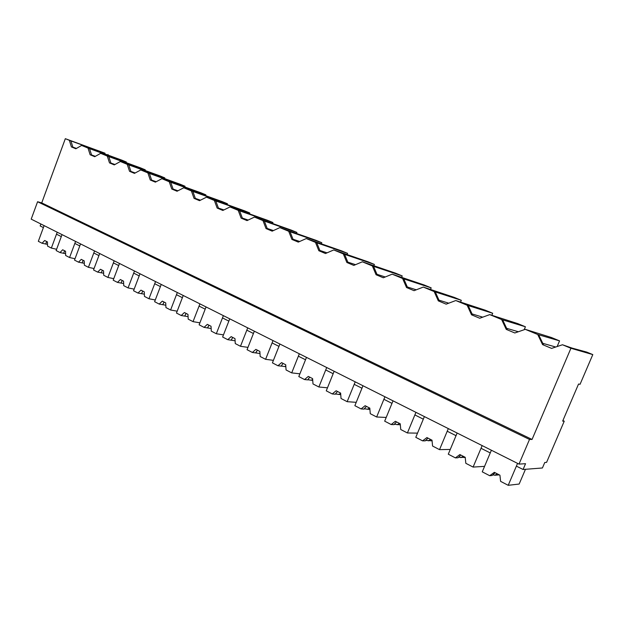 <?xml version="1.0" encoding="UTF-8"?>
<svg xmlns="http://www.w3.org/2000/svg" width="624" height="624" viewBox="0 0 624 624"><rect width="100%" height="100%" fill="white"/><g stroke="black" fill="none" stroke-linecap="round" stroke-linejoin="round"><path stroke-width="0.94" d="M519.004 464.1L31.2 219.133L37.588 201.739L41.73 202.901L65.325 138.684L70.918 140.923L72.961 147.459L71.409 146.905L75.855 148.769L81.611 145.431L88.007 148.083L90.137 154.768L94.739 156.694L100.667 153.332L107.281 156.07L109.504 162.895L114.262 164.892L120.37 161.499L127.218 164.338L129.542 171.304L134.472 173.371L140.767 169.954L147.857 172.887L150.29 180.008L155.392 182.146L161.889 178.706L169.229 181.748L171.779 189.025L177.06 191.24L183.776 187.777L191.381 190.936L194.048 198.37L199.532 200.671L206.466 197.184L214.36 200.46L217.152 208.065L222.838 210.452L230.006 206.95L238.204 210.343L241.129 218.127L247.034 220.6L254.452 217.082L262.961 220.607L266.035 228.571L272.173 231.153L279.848 227.604L288.694 231.27L291.915 239.437L298.303 242.112L306.259 238.555L315.463 242.369L318.841 250.731L325.486 253.523L333.739 249.943L343.317 253.913L346.874 262.493L353.792 265.403L362.357 261.807L372.341 265.941L376.077 274.747L383.284 277.774L392.184 274.17L402.597 278.483L406.528 287.531L414.055 290.683L423.298 287.071L434.164 291.572L438.313 300.869L446.168 304.161L455.785 300.534L467.142 305.245L471.518 314.8L479.731 318.248L489.746 314.613L501.626 319.535L506.236 329.371L514.831 332.974L525.275 329.339L537.709 334.495L542.584 344.62L551.585 348.395L562.481 344.76L570.929 348.262L532.054 439.452L529.511 439.436L519.004 464.1L525.548 463.694L523.068 469.49L542.42 467.977L544.768 462.485L546.585 462.368L564.236 421.2L562.887 420.576M65.325 138.684L105.011 153.208L70.918 140.923M69.365 140.353L71.409 146.905M107.819 155.048L108.038 154.463M76.456 148.426L72.86 147.131M523.068 469.49L516.391 466.12L517.561 463.375L508.217 485.316L500.604 481.361L499.933 475.207L494.364 472.329L489.684 475.699L482.251 471.838L491.384 450.232L490.246 452.93L481.026 448.282L482.157 445.598L473.101 467.08L465.824 463.304L465.215 457.306L459.888 454.561L455.387 457.883L448.282 454.194L457.135 433.033L456.035 435.677L447.213 431.231L448.313 428.602L439.53 449.647L432.572 446.035L432.011 440.185L426.917 437.564L422.588 440.856L415.787 437.323L424.382 416.582L423.306 419.18L414.874 414.921L415.935 412.347L407.41 432.97L400.748 429.515L400.241 423.805L395.359 421.294L391.193 424.546L384.68 421.161L393.026 400.834L391.981 403.377L383.9 399.298L384.93 396.77L376.646 416.996L370.266 413.681L369.806 408.119L365.126 405.701L361.101 408.923L354.861 405.678L362.973 385.741L361.959 388.237L354.206 384.329L355.212 381.849L347.162 401.684L341.039 398.502L340.618 393.073L336.133 390.757L332.249 393.939L326.258 390.827L334.144 371.272L333.161 373.714L325.72 369.962L326.703 367.528L318.872 386.989L312.991 383.939L312.608 378.628L308.303 376.412L304.551 379.556L298.802 376.568L306.478 357.373L305.518 359.775L298.373 356.171L299.325 353.785L291.704 372.887L286.057 369.954L285.714 364.759L281.572 362.63L277.945 365.742L272.415 362.864L279.895 344.027L278.959 346.382L272.095 342.919L273.016 340.571L265.598 359.323L260.169 356.507L259.857 351.429L255.871 349.378L252.369 352.459L247.049 349.69L254.335 331.188L253.422 333.497L246.815 330.166L247.72 327.865L240.482 346.289L235.264 343.574L234.983 338.606L231.153 336.632L227.752 339.674L222.635 337.015L229.733 318.841L228.852 321.11L222.487 317.905L223.369 315.643L216.317 333.739L211.286 331.126L211.037 326.266L207.347 324.363L204.056 327.366L199.126 324.808L206.053 306.946L205.187 309.176L199.064 306.088L199.922 303.865L193.034 321.649L188.191 319.129L187.972 314.371L184.415 312.538L181.225 315.51L176.467 313.045L183.23 295.48L182.387 297.679L176.483 294.7L177.317 292.516L170.602 309.995L165.929 307.57L165.734 302.905L162.302 301.142L159.206 304.083L154.619 301.696L161.226 284.435L160.399 286.588L154.705 283.717L155.524 281.572L148.964 298.756L144.456 296.416L144.284 291.853L140.969 290.144L137.966 293.046L133.544 290.753L139.994 273.772L139.191 275.894L133.692 273.117L134.488 271.003L128.076 287.914L123.724 285.652L123.575 281.174L120.377 279.529L117.46 282.399L113.186 280.184L119.496 263.476L118.708 265.559L113.396 262.883L114.176 260.809L107.905 277.438L103.701 275.254L103.576 270.863L100.487 269.272L97.656 272.111L93.522 269.966L99.692 253.531L98.92 255.583L93.787 252.993L94.552 250.949L88.421 267.322L84.357 265.208L84.248 260.902L81.26 259.358L78.507 262.174L74.513 260.099L80.543 243.914L79.794 245.934L77.306 244.686L74.825 243.43L75.574 241.418L69.576 257.533L65.645 255.489L65.559 251.261L62.673 249.772L59.99 252.556L56.129 250.552L62.033 234.616L61.292 236.605L56.488 234.187L57.221 232.206L51.355 248.071L47.549 246.09L47.471 241.94L44.678 240.497L42.073 243.251L38.329 241.309L44.109 225.623L43.391 227.581L40.162 225.95L40.88 224M41.73 202.901L532.054 439.452M542.763 343.317L555.727 347.014M562.481 344.76L572.278 348.161L586.708 352.084L592.8 354.596L580.055 384.306L578.549 384.033L562.661 421.106L564.236 421.2M37.588 201.739L529.511 439.436M81.611 145.431L122.015 160.228L126.368 162.029L126.134 162.646M88.007 148.083L89.544 148.645L91.681 155.314L90.137 154.768M126.368 162.029L89.544 148.645M592.8 354.596L570.929 348.262M542.584 344.62L543.52 344.877L538.652 334.776L537.709 334.495M525.275 329.339L551.421 337.514L559.556 340.868L538.652 334.776M518.357 331.75L506.61 328.302M506.236 329.371L507.25 329.659L502.64 319.855L501.626 319.535M489.746 314.613L517.616 323.56L525.416 326.773L524.176 329.722M525.416 326.773L502.64 319.855M482.719 317.164L472.048 313.927M471.518 314.8L472.594 315.12L468.226 305.588L467.142 305.245M455.785 300.534L485.222 310.183L492.695 313.264L491.821 315.37M492.695 313.264L468.226 305.588M448.734 303.194L438.976 300.152M438.313 300.869L439.452 301.22L435.31 291.946L434.164 291.572M423.298 287.071L454.132 297.344L461.308 300.308L460.52 302.219M461.308 300.308L435.31 291.946M416.286 289.809L407.308 286.954M406.528 287.531L407.722 287.906L403.79 278.881L402.597 278.483M392.184 274.17L424.281 285.02L431.176 287.867L430.474 289.567M431.176 287.867L403.79 278.881M385.25 276.978L376.951 274.295M376.077 274.747L377.317 275.153L373.581 266.362L372.341 265.941M362.357 261.807L395.593 273.179L402.215 275.917L401.583 277.477M402.215 275.917L373.581 266.362M355.532 264.67L347.833 262.135M346.874 262.493L348.153 262.915L344.604 254.358L343.317 253.913M333.739 249.943L368.004 261.784L374.377 264.42L373.768 265.925M374.377 264.42L344.604 254.358M327.038 252.853L319.878 250.458M318.841 250.731L320.167 251.176L316.789 242.822L315.463 242.369M306.259 238.555L341.445 250.825L347.584 253.36L347.03 254.732M347.584 253.36L316.789 242.822M299.692 241.488L293.015 239.242M291.915 239.437L293.272 239.889L290.059 231.746L288.694 231.27M279.848 227.604L315.869 240.263L321.781 242.705L321.282 243.961M321.781 242.705L290.059 231.746M273.429 230.568L267.189 228.446M266.035 228.571L267.423 229.047L264.358 221.091L262.961 220.607M254.452 217.082L291.213 230.084L296.915 232.44L296.494 233.501M296.915 232.44L264.358 221.091M248.173 220.061L242.338 218.057M241.129 218.127L242.549 218.611L239.624 210.842L238.204 210.343M230.006 206.95L267.439 220.264L272.938 222.534L272.548 223.525M272.938 222.534L239.624 210.842M223.883 209.945L218.4 208.042M217.152 208.065L218.595 208.564L215.803 200.975L214.36 200.46M206.466 197.184L244.491 210.795L249.795 212.987L249.444 213.899M249.795 212.987L215.803 200.975M200.483 200.195L195.343 198.401M194.048 198.37L195.515 198.877L192.847 191.459L191.381 190.936M183.776 187.777L222.323 201.646L227.456 203.759L227.128 204.61M227.456 203.759L192.847 191.459M177.934 190.788L173.105 189.095M171.779 189.025L173.261 189.54L170.711 182.286L169.229 181.748M161.889 178.706L200.912 192.8L205.865 194.852L205.561 195.647M205.865 194.852L170.711 182.286M156.195 181.717L151.648 180.118M150.29 180.008L151.788 180.531L149.354 173.433L147.857 172.887M140.767 169.954L180.203 184.252L185 186.233L184.712 186.982M185 186.233L149.354 173.433M135.213 172.965L130.931 171.444M129.542 171.304L131.063 171.834L128.731 164.884L127.218 164.338M120.37 161.499L160.181 175.984L164.814 177.902L164.549 178.597M164.814 177.902L128.731 164.884M114.956 164.51L110.916 163.067M109.504 162.895L111.033 163.433L108.81 156.624L107.281 156.07M100.667 153.332L140.79 167.981L145.283 169.837L145.033 170.492M145.283 169.837L108.81 156.624M95.378 156.335L91.564 154.97M559.556 340.868L557.146 346.546M51.355 248.071L56.597 249.272M42.073 243.251L47.518 244.374M45.731 244.101L46.66 241.519M69.576 257.533L75.013 258.749M59.99 252.556L65.606 253.679M63.625 253.383L64.623 250.786M88.421 267.322L94.06 268.538M78.507 262.174L84.31 263.297M82.992 260.692L82.142 262.961L83.195 260.356M107.905 277.438L113.763 278.663M97.656 272.111L103.646 273.242M101.244 272.875L102.391 270.254M128.076 287.914L134.16 289.13M117.46 282.399L123.653 283.538M121.025 283.132L122.242 280.488M148.964 298.756L155.282 299.972M137.966 293.046L144.37 294.185M141.492 293.74L142.802 291.088M170.602 309.995L177.185 311.189M159.206 304.083L165.828 305.222M162.7 304.73L164.089 302.063M193.034 321.649L199.898 322.819M181.225 315.51L188.074 316.664M184.673 316.118L186.155 313.435M216.317 333.739L223.47 334.87M204.056 327.366L211.154 328.528M207.457 327.928L209.04 325.237M240.482 346.289L247.962 347.373M227.752 339.674L235.108 340.798M231.098 340.181L232.791 337.483M265.598 359.323L273.413 360.344M252.369 352.459L259.982 353.512M255.645 352.911L257.455 350.197M259.303 353.418L259.958 353.083M291.704 372.887L299.902 373.815M281.182 366.07L285.839 366.709M277.945 365.742L281.159 366.132L283.085 363.41M284.739 366.569L285.792 366.015M318.872 386.989L327.475 387.8M307.757 379.743L312.741 380.414M304.551 379.556L307.687 379.883L309.746 377.153M311.173 380.25L312.671 379.439M347.162 401.684L356.218 402.332M335.423 393.978L340.743 394.649M332.249 393.939L335.291 394.196L337.49 391.459M338.684 394.477L340.642 393.393M376.646 416.996L386.209 417.44M364.244 408.798L369.915 409.453M361.101 408.923L364.049 409.102L366.397 406.364M367.333 409.297L369.603 408.01M407.41 432.97L417.526 433.134M394.313 424.25L400.335 424.843M391.193 424.546L394.025 424.64L396.536 421.902M397.192 424.741L399.5 423.423M439.53 449.647L450.271 449.436M425.693 440.38L432.081 440.848M422.588 440.856L425.311 440.856L427.986 438.11M428.337 440.848L430.677 439.499M473.101 467.08L484.567 466.362M458.484 457.22L465.231 457.501M455.387 457.883L457.969 457.782L460.84 455.052M460.847 457.673L463.234 456.284M508.217 485.316L519.16 484.045L525.455 469.303M492.773 474.833L494.832 475.246L499.27 474.864M489.684 475.699L492.118 475.488L495.183 472.758M494.832 475.246L497.258 473.827M46.543 241.73L45.747 243.883M64.467 251.051L63.632 253.305M102.141 270.652L101.306 272.867M121.945 280.964L121.134 283.101M142.436 291.634L141.648 293.701M163.66 302.695L162.903 304.676M185.648 314.161L184.922 316.04M208.439 326.048L207.753 327.826M232.089 338.395L231.442 340.049M256.643 351.218L256.043 352.747M282.149 364.549L281.596 365.929M308.662 378.409L308.17 379.642M336.242 392.847L335.821 393.9M364.962 407.893L364.611 408.751M394.883 423.571L394.618 424.226M426.091 439.943L425.919 440.372"/></g></svg>

